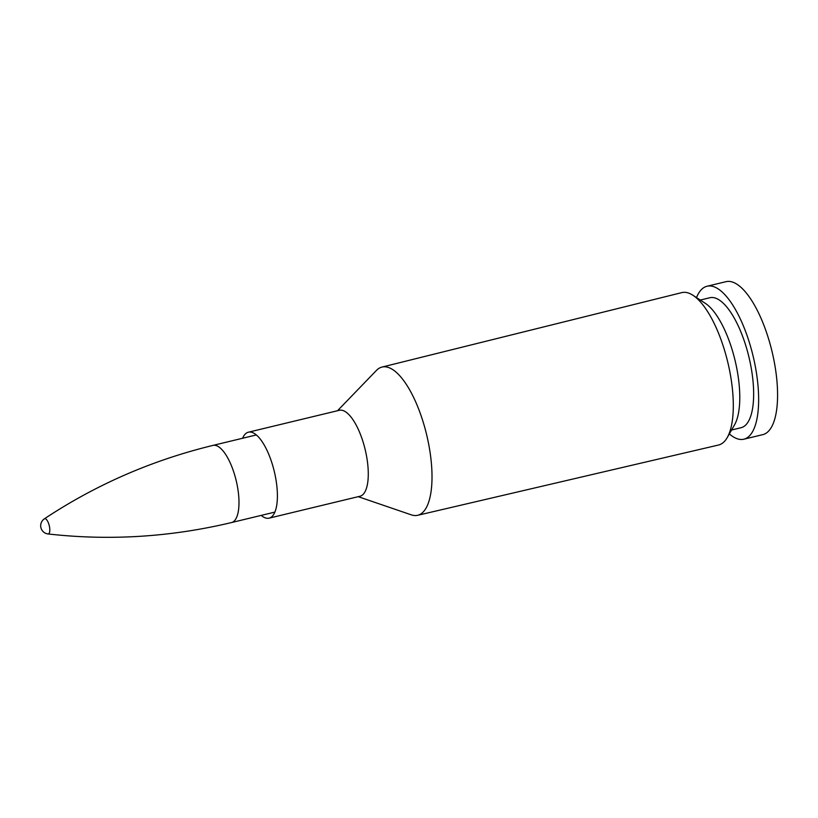 <?xml version="1.0" encoding="UTF-8"?>
<svg xmlns="http://www.w3.org/2000/svg" width="818" height="818" viewBox="0 0 818 818"><rect width="100%" height="100%" fill="white"/><g stroke="black" fill="none" stroke-linecap="round" stroke-linejoin="round"><path stroke-width="1.23" d="M729.339 433.898A78.661 28.425 -103.5 0 0 743.879 439.205L762.826 434.634A78.661 28.425 -103.5 0 0 771.251 348.356A78.661 28.425 -103.5 0 0 725.975 281.689L707.028 286.249A78.661 28.425 -103.5 0 0 696.496 297.599M743.879 439.205A78.661 28.425 -103.5 0 0 752.315 352.926A78.661 28.425 -103.5 0 0 707.028 286.249M731.568 430.002L741.108 427.702A66.841 24.151 -103.5 0 0 748.276 354.399A66.841 24.151 -103.5 0 0 709.799 297.752L700.259 300.053M358.223 496.679L411.27 514.839A76.227 27.546 -103.5 0 0 417.65 515.299L718.521 445.023A78.385 28.323 -103.5 0 0 727.222 437.599L734.595 424.736A66.841 24.151 -103.5 0 0 734.39 357.742A66.841 24.151 -103.5 0 0 705.351 303.366L692.928 295.267A78.385 28.323 -103.5 0 0 681.803 292.619L381.945 367.088A76.227 27.546 -103.5 0 0 376.464 370.401L337.517 410.728M727.222 437.599A78.385 28.323 -103.5 0 0 726.987 359.041A78.385 28.323 -103.5 0 0 692.928 295.267M417.65 515.299A76.227 27.546 -103.5 0 0 425.881 431.679A76.227 27.546 -103.5 0 0 381.945 367.088M261.198 515.401A44.203 15.971 -103.5 0 0 269.112 518.152L359.981 496.25A44.203 15.971 -103.5 0 0 364.726 447.773A44.203 15.971 -103.5 0 0 339.276 410.309L248.396 432.201A44.203 15.971 -103.5 0 0 242.609 438.254M269.112 518.152A44.203 15.971 -103.5 0 0 273.846 469.665A44.203 15.971 -103.5 0 0 248.396 432.201M48.374 533.919A7.822 2.822 76.5 0 1 47.955 533.939A8.272 8.272 0 0 1 44.325 518.868A7.822 2.822 76.5 0 1 49.121 525.105A7.822 2.822 76.5 0 1 48.374 533.919M44.336 518.857C95.818 484.706 152.025 460.227 212.966 445.401A39.673 14.335 76.5 0 1 236.146 480.422A39.673 14.335 76.5 0 1 231.698 522.508A39.673 14.335 76.5 0 1 231.545 522.549C170.553 537.099 109.356 540.903 47.965 533.939M231.545 522.549L274.889 512.099M212.966 445.401L256.3 434.951"/></g></svg>
